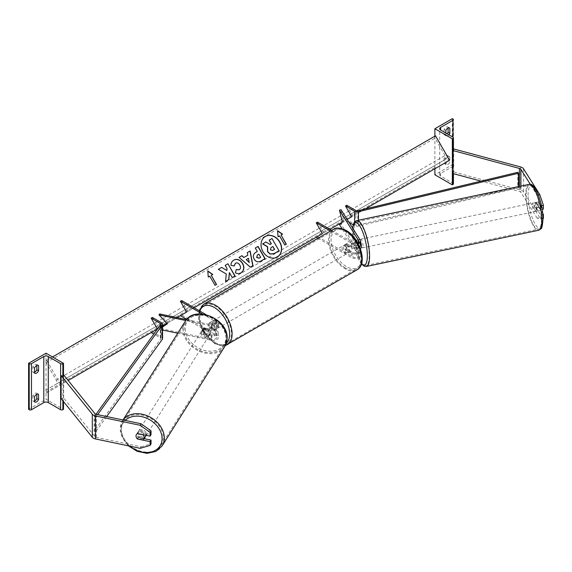 <?xml version="1.0" encoding="UTF-8"?>
<svg xmlns="http://www.w3.org/2000/svg" width="572" height="572" viewBox="0 0 572 572"><rect width="100%" height="100%" fill="white"/><g stroke="black" fill="none" stroke-linecap="round" stroke-linejoin="round"><path stroke-width="0.43" stroke-dasharray="2.86 2.15" d="M355.627 240.283A4.404 1.23 -101.9 0 0 355.098 242.185A4.404 1.23 -101.9 0 0 355.627 245.753L358.437 250.214A3.525 2.038 180 0 1 358.651 250.908A3.525 2.038 180 0 1 356.47 252.788A3.525 2.038 180 0 1 352.631 252.345L346.868 249.02A4.404 2.545 60 0 1 346.689 243.636A4.404 2.545 60 0 1 346.868 243.55L352.631 246.875A3.525 2.038 0 0 0 356.47 247.318A3.525 2.038 0 0 0 358.651 245.438A3.525 2.038 0 0 0 358.437 244.744L355.627 240.283L357.285 239.94L360.095 244.394A5.291 3.053 0 0 1 360.41 245.438M330.437 231.045L351.387 243.136L351.387 247.597L345.624 244.273A4.404 2.545 -120 0 0 345.445 244.358A4.404 2.545 -120 0 0 345.624 249.735L351.387 253.067A5.291 3.053 180 0 0 357.15 253.725A5.291 3.053 180 0 0 360.41 250.908A5.291 3.053 180 0 0 360.095 249.864L357.285 245.409A4.404 1.23 78.1 0 1 356.756 241.834A4.404 1.23 78.1 0 1 357.285 239.94M317.489 222.129L323.716 232.918L317.489 236.515L352.631 256.807A3.525 2.038 0 0 0 356.47 257.25A3.525 2.038 0 0 0 358.651 255.369A3.525 2.038 0 0 0 358.437 254.676L342.02 228.628M317.975 238.238L351.387 257.529A5.291 3.053 0 0 0 357.15 258.187A5.291 3.053 0 0 0 360.41 255.369A5.291 3.053 0 0 0 360.095 254.325L341.084 224.174L339.432 224.524M341.084 209.781L344.101 221.757L341.084 224.174M351.387 247.597A5.291 3.053 0 0 0 359.731 246.94M351.387 243.136A5.291 3.053 0 0 0 358.093 243.5M331.681 230.323L352.631 242.421A3.525 2.038 0 0 0 357.521 242.471M316.237 237.237L317.489 236.515M329.951 229.322L323.716 232.918M344.101 221.757L342.442 222.108L365.229 208.952M346.868 249.02L345.624 249.735M355.627 245.753L357.285 245.409M346.868 243.55L345.624 244.273M543.4 218.347L539.782 217.596L537.137 218.154L540.747 218.904L540.747 215.108L536.157 207.822A4.404 1.23 78.1 0 1 535.628 204.247A4.404 1.23 78.1 0 1 536.157 202.352L538.803 201.794L543.4 209.087M542.685 213.42L538.803 207.264A4.404 1.23 78.1 0 1 538.273 203.689A4.404 1.23 78.1 0 1 538.803 201.794M537.137 218.154L520.885 192.378A2.817 1.63 0 0 0 520.227 191.784A2.817 1.63 0 0 0 519.426 191.456L481.073 181.131M536.157 202.352L540.747 209.638L542.142 209.352M541.462 205.698L540.747 205.848L540.747 209.638M540.747 205.848L537.137 195.123L530.358 184.377M539.782 217.596L523.537 191.82A5.641 3.253 0 0 0 522.222 190.633A5.641 3.253 0 0 0 520.62 189.983L453.696 171.965L452.502 173.438M537.137 195.123L538.316 194.88M453.696 148.942L453.696 171.965M452.96 149.857L453.424 149.278M540.747 218.904L542.992 218.433M540.747 215.108L542.799 214.679M536.157 207.822L538.803 207.264M445.853 159.238L444.108 158.23A3.525 2.038 -60 0 1 446.103 155.927A3.525 2.038 -60 0 1 447.862 155.756A3.525 2.038 -60 0 1 448.098 155.927L448.098 161.111L449.842 162.119A3.525 2.038 -60 0 1 446.088 164.593A3.525 2.038 -60 0 1 445.853 164.421L445.853 159.238A3.525 2.038 120 0 1 447.847 156.935A3.525 2.038 120 0 1 449.613 156.764A3.525 2.038 120 0 1 449.842 156.935L449.842 162.119M452.338 118.654L452.338 164.707L434.884 174.782M434.884 136.172L434.884 168.74M444.108 158.23L444.108 163.413A3.525 2.038 120 0 0 444.337 163.585A3.525 2.038 120 0 0 448.098 161.111M448.098 128.028L448.098 127.148A3.525 2.038 -60 0 0 447.862 126.977A3.525 2.038 -60 0 0 446.103 127.148A3.525 2.038 -60 0 0 444.108 129.451L444.108 134.635A3.525 2.038 120 0 0 444.337 134.806A3.525 2.038 120 0 0 447.125 133.784M444.108 129.451L445.853 130.459M453.424 183.848A1.587 0.915 0 0 0 452.96 183.197L440.619 176.076A3.175 1.83 180 0 1 439.689 174.782A3.175 1.83 180 0 1 440.619 173.488L452.96 166.366A1.587 0.915 0 0 0 453.424 165.716A1.587 0.915 0 0 0 452.96 165.065L452.338 164.707M445.853 133.047L445.853 135.635A3.525 2.038 -60 0 0 446.088 135.814L444.337 134.806M448.87 134.792A3.525 2.038 -60 0 1 446.088 135.814M448.098 127.148L449.342 127.871M444.108 134.635L445.853 135.635M448.098 155.927L449.842 156.935M444.108 163.413L445.853 164.421M346.403 245.295A4.404 2.545 60 0 1 349.277 249.177A4.404 2.545 60 0 1 348.605 252.71A4.404 2.545 60 0 1 346.403 252.488A4.404 2.545 60 0 1 343.522 248.605A4.404 2.545 60 0 1 344.201 245.081A4.404 2.545 60 0 1 346.403 245.295M346.732 248.799L345.238 249.657A4.404 2.545 -120 0 0 347.397 251.916A4.404 2.545 -120 0 0 349.556 252.159L351.058 251.294L346.732 248.799A4.404 2.545 60 0 1 346.689 243.636A4.404 2.545 60 0 1 346.732 243.615L351.058 246.11A4.404 2.545 60 0 1 351.094 251.272A4.404 2.545 60 0 1 351.058 251.294M351.058 246.11L349.556 246.975A4.404 2.545 -120 0 0 347.397 244.723A4.404 2.545 -120 0 0 345.238 244.48L346.732 243.615M213.299 329.336A4.404 2.545 -120 0 0 215.458 329.579L213.964 330.444L209.638 327.942L211.139 327.084A4.404 2.545 -120 0 0 213.299 329.336M214.293 321.564A4.404 2.545 60 0 1 217.174 325.447A4.404 2.545 60 0 1 216.495 328.979A4.404 2.545 60 0 1 214.293 328.764A4.404 2.545 60 0 1 211.418 324.882A4.404 2.545 60 0 1 212.09 321.35A4.404 2.545 60 0 1 214.293 321.564M215.458 324.395A4.404 2.545 -120 0 0 213.299 322.143A4.404 2.545 -120 0 0 211.139 321.9L209.638 322.765L213.964 325.261L215.458 324.395L211.139 321.9M213.964 325.261A4.404 2.545 60 0 1 214.007 330.416A4.404 2.545 60 0 1 213.964 330.444M209.638 327.942A4.404 2.545 60 0 1 209.602 322.787A4.404 2.545 60 0 1 209.638 322.765M349.556 246.975L345.238 244.48M345.238 249.657L349.556 252.159M211.139 327.084L215.458 329.579M215.544 320.849A4.404 2.545 60 0 1 218.418 324.732A4.404 2.545 60 0 1 217.746 328.257A4.404 2.545 60 0 1 215.544 328.042A4.404 2.545 60 0 1 212.662 324.16A4.404 2.545 60 0 1 213.342 320.627A4.404 2.545 60 0 1 215.544 320.849M345.152 246.017A4.404 2.545 60 0 1 348.033 249.9A4.404 2.545 60 0 1 347.354 253.432A4.404 2.545 60 0 1 345.152 253.21A4.404 2.545 60 0 1 342.278 249.328A4.404 2.545 60 0 1 342.95 245.796A4.404 2.545 60 0 1 345.152 246.017M345.152 267.832A22.315 12.884 60 0 1 330.58 248.169A22.315 12.884 60 0 1 333.998 230.287A22.315 12.884 60 0 1 345.152 231.395A22.315 12.884 60 0 1 359.731 251.058A22.315 12.884 60 0 1 356.313 268.94A22.315 12.884 60 0 1 345.152 267.832M215.544 342.664A22.315 12.884 60 0 1 200.965 323.001A22.315 12.884 60 0 1 204.383 305.119A22.315 12.884 60 0 1 215.544 306.227A22.315 12.884 60 0 1 230.116 325.89A22.315 12.884 60 0 1 226.698 343.765A22.315 12.884 60 0 1 215.544 342.664M533.969 204.597A4.404 1.23 -101.9 0 0 534.806 209.137A4.404 1.23 -101.9 0 0 536.386 211.297A4.404 1.23 -101.9 0 0 536.986 209.373A4.404 1.23 -101.9 0 0 536.15 204.833A4.404 1.23 -101.9 0 0 534.57 202.674A4.404 1.23 -101.9 0 0 533.969 204.597M535.757 202.459L538.738 201.83A4.404 1.23 -101.9 0 0 538.273 203.689A4.404 1.23 -101.9 0 0 538.738 207.014L540.826 210.332A4.404 1.23 -101.9 0 0 541.291 208.473A4.404 1.23 -101.9 0 0 540.826 205.148L537.844 205.777A4.404 1.23 -101.9 0 0 535.892 202.395A4.404 1.23 -101.9 0 0 535.757 202.459L537.844 205.777M538.738 201.83L540.826 205.148M535.757 207.636A4.404 1.23 -101.9 0 0 537.709 211.018A4.404 1.23 -101.9 0 0 537.844 210.961L535.757 207.636L538.738 207.014M540.826 210.332L537.844 210.961M360.41 241.262A4.404 1.23 -101.9 0 0 359.016 239.568A4.404 1.23 -101.9 0 0 358.415 241.484A4.404 1.23 -101.9 0 0 359.245 246.031A4.404 1.23 -101.9 0 0 360.825 248.191L359.502 248.47A4.404 1.23 -101.9 0 0 359.638 248.405L357.55 245.088A4.404 1.23 -101.9 0 0 359.502 248.47M357.55 239.904L359.638 243.222A4.404 1.23 -101.9 0 0 357.686 239.847A4.404 1.23 -101.9 0 0 357.55 239.904L355.562 240.326A4.404 1.23 -101.9 0 0 355.098 242.185A4.404 1.23 -101.9 0 0 355.562 245.502L357.55 245.088M359.638 243.222L357.65 243.643A4.404 1.23 -101.9 0 1 358.115 246.961A4.404 1.23 -101.9 0 1 357.65 248.82L359.638 248.405M355.562 240.326L357.65 243.643M357.65 248.82L355.562 245.502M363.084 245.917A4.404 1.23 -101.9 0 0 362.248 241.377A4.404 1.23 -101.9 0 0 360.667 239.218A4.404 1.23 -101.9 0 0 360.067 241.141A4.404 1.23 -101.9 0 0 360.903 245.681A4.404 1.23 -101.9 0 0 362.484 247.84A4.404 1.23 -101.9 0 0 363.084 245.917M532.31 204.94A4.404 1.23 78.1 0 1 532.918 203.024A4.404 1.23 78.1 0 1 534.491 205.184A4.404 1.23 78.1 0 1 535.328 209.724A4.404 1.23 78.1 0 1 534.727 211.647A4.404 1.23 78.1 0 1 533.147 209.488A4.404 1.23 78.1 0 1 532.31 204.94M541.455 219.441A22.315 6.228 78.1 0 1 538.409 229.172A22.315 6.228 78.1 0 1 530.416 218.232A22.315 6.228 78.1 0 1 526.19 195.231A22.315 6.228 78.1 0 1 529.229 185.5A22.315 6.228 78.1 0 1 537.23 196.439A22.315 6.228 78.1 0 1 541.455 219.441M353.946 231.424A22.315 6.228 -101.9 0 0 358.165 254.426A22.315 6.228 -101.9 0 0 366.166 265.365A22.315 6.228 -101.9 0 0 369.205 255.634A22.315 6.228 -101.9 0 0 364.986 232.632A22.315 6.228 -101.9 0 0 356.985 221.693A22.315 6.228 -101.9 0 0 353.946 231.424M144.187 438.66L138.417 437.451A4.404 3.382 32.2 0 1 136.965 434.413A4.404 3.382 32.2 0 1 137.38 432.933A4.404 3.382 32.2 0 1 138.417 431.982L151.044 434.634M138.417 437.451L137.53 438.853M140.14 448.326L141.105 446.796L96.461 437.416A2.817 1.63 180 0 1 95.431 437.037A2.817 1.63 180 0 1 94.873 436.572L63.664 397.933L61.111 398.62M141.105 446.796L151.044 443.901M62.87 375.125L61.111 375.597M63.664 374.91L63.664 397.933M138.417 431.982L137.452 433.512M145.853 435.278A4.404 3.382 -147.8 0 0 145.853 435.199A4.404 3.382 -147.8 0 0 142.635 431.016A4.404 3.382 -147.8 0 0 137.981 431.974A4.404 3.382 -147.8 0 0 137.573 433.454A4.404 3.382 -147.8 0 0 140.784 437.637A4.404 3.382 -147.8 0 0 145.438 436.672M143.014 440.004L144.101 438.288L138.352 437.079A4.404 3.382 -147.8 0 0 144.101 438.288M138.352 437.079L137.273 438.796M137.273 433.619L138.352 431.896L144.101 433.104A4.404 3.382 -147.8 0 0 138.352 431.896M144.101 433.104L143.093 434.699M201.466 332.096A4.404 3.382 -147.8 0 0 204.683 336.279A4.404 3.382 -147.8 0 0 209.338 335.321A4.404 3.382 -147.8 0 0 209.745 333.841A4.404 3.382 -147.8 0 0 206.535 329.658A4.404 3.382 -147.8 0 0 201.88 330.616A4.404 3.382 -147.8 0 0 201.466 332.096M203.217 329.007L208.966 330.216A4.404 3.382 -147.8 0 0 203.217 329.007L203.939 327.863A4.404 3.382 -147.8 0 0 203.089 328.707A4.404 3.382 -147.8 0 0 202.674 330.187A4.404 3.382 -147.8 0 0 203.939 333.04L203.217 334.191A4.404 3.382 -147.8 0 0 208.966 335.399L203.217 334.191M209.338 335.321L210.539 333.404A4.404 3.382 -147.8 0 1 209.688 334.248L208.966 335.399M210.539 333.404A4.404 3.382 -147.8 0 0 210.954 331.924A4.404 3.382 -147.8 0 0 209.688 329.072L208.966 330.216M203.939 327.863L209.688 329.072M209.688 334.248L203.939 333.04M200.865 333.054A4.404 3.382 -147.8 0 0 204.082 337.237A4.404 3.382 -147.8 0 0 208.73 336.272A4.404 3.382 -147.8 0 0 209.145 334.792A4.404 3.382 -147.8 0 0 205.927 330.609A4.404 3.382 -147.8 0 0 201.28 331.574A4.404 3.382 -147.8 0 0 200.865 333.054M146.453 434.241A4.404 3.382 32.2 0 1 146.039 435.721A4.404 3.382 32.2 0 1 141.391 436.679A4.404 3.382 32.2 0 1 138.174 432.496A4.404 3.382 32.2 0 1 138.588 431.016A4.404 3.382 32.2 0 1 143.236 430.058A4.404 3.382 32.2 0 1 146.453 434.241M163.277 437.773A22.315 17.117 32.2 0 1 161.19 445.266A22.315 17.117 32.2 0 1 137.63 450.143A22.315 17.117 32.2 0 1 121.343 428.964A22.315 17.117 32.2 0 1 123.438 421.471A22.315 17.117 32.2 0 1 146.997 416.595A22.315 17.117 32.2 0 1 163.277 437.773M225.976 338.331A22.315 17.117 -147.8 0 0 209.688 317.153A22.315 17.117 -147.8 0 0 186.129 322.022A22.315 17.117 -147.8 0 0 184.041 329.515A22.315 17.117 -147.8 0 0 200.322 350.7A22.315 17.117 -147.8 0 0 223.881 345.824A22.315 17.117 -147.8 0 0 225.976 338.331M36.822 394.251L36.822 393.379A3.525 2.038 120 0 0 36.594 393.2A3.525 2.038 120 0 0 34.835 393.379A3.525 2.038 120 0 0 32.84 395.681L34.585 396.682M46.046 353.224L46.046 399.277L63.499 409.352M28.6 409.352L46.046 399.277M32.84 395.681L32.84 400.858L34.585 401.866M34.585 400.986A3.525 2.038 -60 0 1 33.069 401.036A3.525 2.038 -60 0 1 32.84 400.858M36.822 365.472L36.822 364.593A3.525 2.038 120 0 0 36.594 364.421A3.525 2.038 120 0 0 34.835 364.593A3.525 2.038 120 0 0 32.84 366.895L34.585 367.903M34.585 372.208A3.525 2.038 -60 0 1 33.069 372.25A3.525 2.038 -60 0 1 32.84 372.079L32.84 366.895M63.499 374.953L63.499 401.573M32.84 372.079L34.585 373.087M36.822 364.593L38.074 365.315M36.822 393.379L38.074 394.094M204.125 333.226L211.84 334.849A3.525 2.038 0 0 0 216.573 332.933A3.525 2.038 0 0 0 215.544 331.495L209.781 328.171A4.404 2.545 60 0 1 209.602 322.787A4.404 2.545 60 0 1 209.781 322.701L215.544 326.026A3.525 2.038 180 0 1 216.573 327.463A3.525 2.038 180 0 1 211.84 329.379L204.125 327.756A4.404 3.382 -147.8 0 0 203.089 328.707A4.404 3.382 -147.8 0 0 202.674 330.187A4.404 3.382 -147.8 0 0 204.125 333.226L203.518 334.184A4.404 3.382 32.2 0 1 202.073 331.145A4.404 3.382 32.2 0 1 202.481 329.665A4.404 3.382 32.2 0 1 203.518 328.714L211.24 330.337A5.291 3.053 180 0 0 218.34 327.463A5.291 3.053 180 0 0 216.788 325.311L211.025 321.979A4.404 2.545 -120 0 0 210.846 322.065A4.404 2.545 -120 0 0 211.025 327.449L216.788 330.773L216.788 335.235A5.291 3.053 180 0 1 218.34 337.394A5.291 3.053 180 0 1 211.24 340.261L177.735 333.226M186.765 319.34L215.544 335.957A3.525 2.038 180 0 1 216.573 337.394A3.525 2.038 180 0 1 211.84 339.31L159.624 328.335L162.577 326.39M159.624 313.942L167.903 322.88L166.981 323.487M202.552 314.064L215.544 321.564A3.525 2.038 180 0 1 216.573 323.001A3.525 2.038 180 0 1 211.84 324.917L186.536 319.598M162.577 330.037L159.016 329.293L159.624 328.335M216.788 330.773A5.291 3.053 0 0 1 218.34 332.933A5.291 3.053 0 0 1 211.24 335.8L203.518 334.184M162.577 326.948L159.016 329.293M206.063 314.657L216.788 320.849A5.291 3.053 180 0 1 218.34 323.001A5.291 3.053 180 0 1 211.24 325.876L185.793 320.527M181.646 300.557L187.873 311.347L181.646 314.943L216.788 335.235M181.646 314.943L180.394 315.665M187.873 311.347L194.108 307.75M167.303 323.838L167.903 322.88M209.781 328.171L211.025 327.449M204.125 327.756L203.518 328.714M209.781 322.701L211.025 321.979M517.803 172.315L517.803 186.701L357.786 225.132A1.766 1.015 180 0 1 355.863 224.91L346.725 219.634M346.725 205.248L352.953 216.037M518.475 186.608L518.475 187.645L358.458 226.069A3.525 2.038 180 0 1 354.611 225.633L353.189 224.81M349.049 222.422L345.481 220.356M517.803 186.701L518.475 187.645M96.025 414.271L94.115 416.924L94.115 431.317L160.675 338.931A1.766 1.015 0 0 0 160.811 338.538A1.766 1.015 0 0 0 160.296 337.823L153.804 334.077M162.577 338.538A3.525 2.038 0 0 0 161.54 337.101L152.402 331.824L151.158 332.546M152.402 317.439L158.637 328.228L152.402 331.824M94.115 416.924L95.739 417.317L97.669 414.643M95.739 417.317L95.739 431.71L106.671 416.53M94.115 431.317L95.739 431.71M162.577 325.954L158.637 328.228M265.308 236.493A11.89 9.71 60 0 0 265.215 236.543A11.89 9.71 60 0 0 262.755 251.694A11.89 9.71 60 0 0 277.105 257.143L277.105 257.143A11.89 9.71 60 0 0 277.198 257.085M60.754 384.741L46.654 360.317L46.125 360.625A1.766 1.015 -120 0 0 46.125 362.662L56.17 380.058A3.525 2.038 60 0 1 56.17 384.127L46.125 389.932A1.766 1.015 -120 0 0 46.125 391.963L46.654 392.878L68.154 380.466M166.931 323.437L177.041 317.603M46.654 360.317L52.495 356.949M46.654 392.878L449.592 160.246M435.492 135.821L434.963 136.129A1.766 1.015 -120 0 0 434.963 138.167L445.009 155.563A3.525 2.038 60 0 1 445.009 159.638L434.963 165.437A1.766 1.015 -120 0 0 434.963 167.474L435.492 168.39M46.125 360.625L434.963 136.129L46.125 360.625M56.17 384.127L445.009 159.638M46.125 389.932L434.963 165.437L46.125 389.932M271.342 243.808L269.948 244.609L265.801 242.07L262.598 243.915M269.026 240.204L271.793 238.603L279.036 250.743M247.111 252.724L247.833 255.191M250.329 267.16L252.974 265.63M250.15 267.26L238.874 257.471M249.192 262.498L248.32 258.401L246.096 259.681M265.101 258.615L260.653 261.182C257.965 262.627 255.755 261.997 254.032 259.288L254.011 259.252C252.524 256.235 253.103 253.947 255.755 252.381L255.934 252.273M255.112 248.098L257.3 251.487M260.696 257.364L258.658 254.24L257.35 254.998M233.991 265.93L230.852 265.451C230.702 263.256 231.646 261.49 233.676 260.146L233.762 260.103M240.984 272.865L240.898 272.915C238.853 273.959 236.951 273.924 235.199 272.808L235.371 272.708M235.199 272.808L236.315 269.534M239.146 269.812C240.526 268.761 240.698 267.231 239.661 265.208L239.639 265.172C238.388 263.227 236.965 262.598 235.378 263.284M218.197 269.412L226.297 274.017M226.119 274.117L225.554 281.445M225.032 265.465L227.034 268.518M226.855 268.618L226.641 270.585M229.222 272.722L232.082 277.677L235.028 275.976M225.375 281.546L228.829 279.558M209.774 276.176L214.886 285.435L216.559 284.47M209.602 276.283L208.28 277.041M208.101 277.141L207.779 270.985M211.097 275.418L212.77 274.453M277.391 230.795L278.071 236.751M280.888 235.121L282.561 234.155M277.899 236.851L279.393 235.986L284.677 245.145L286.35 244.18M271.049 247.519L270.241 249.964L272.579 250.55L274.567 249.406M358.437 241.677L358.437 244.744M358.437 250.214L358.437 254.676M352.631 252.345L352.631 256.807M360.095 239.933L360.095 244.394M360.095 249.864L360.095 254.325M352.631 242.421L352.631 246.875M351.387 253.067L351.387 257.529M520.885 186.1L520.885 192.378M520.62 166.96L520.62 189.983M519.426 186.408L519.426 191.456M523.537 168.797L523.537 191.82M440.619 176.076L440.619 173.488M452.96 183.197L452.96 166.366M452.96 119.019L452.96 165.065M452.96 150.536L452.96 173.566M333.433 229.315A23.438 13.535 -120 0 0 329.844 248.098A23.438 13.535 -120 0 0 345.152 268.754A23.438 13.535 -120 0 0 356.878 269.912M346.403 231.195A21.679 12.52 60 0 1 361.733 257.743A21.679 12.52 60 0 1 346.403 266.595A21.679 12.52 60 0 1 331.074 240.04A21.679 12.52 60 0 1 346.403 231.195M227.263 344.744A23.438 13.535 60 0 1 215.544 343.586A23.438 13.535 60 0 1 200.229 322.93A23.438 13.535 60 0 1 203.818 304.14M199.8 311.039A21.679 12.52 -120 0 0 214.293 342.864A21.679 12.52 -120 0 0 226.419 342.993M528.063 195.224A21.679 6.056 78.1 0 1 535.478 189.289A21.679 6.056 78.1 0 1 542.892 218.747A21.679 6.056 78.1 0 1 535.478 224.689A21.679 6.056 78.1 0 1 528.063 195.224M529 184.391A23.438 6.549 -101.9 0 0 525.804 194.616A23.438 6.549 -101.9 0 0 530.244 218.783A23.438 6.549 -101.9 0 0 538.638 230.273M366.395 266.473A23.438 6.549 78.1 0 1 357.993 254.976A23.438 6.549 78.1 0 1 353.56 230.809A23.438 6.549 78.1 0 1 356.756 220.592M352.717 228.235A21.679 6.056 -101.9 0 0 352.502 232.118A21.679 6.056 -101.9 0 0 361.518 263.699M96.461 414.385L96.461 437.416M94.873 413.549L94.873 436.572M129.751 446.139A21.679 16.631 32.2 0 1 121.335 430.044A21.679 16.631 32.2 0 1 125.254 420.434M123.087 419.984A23.438 17.982 -147.8 0 0 122.487 420.87A23.438 17.982 -147.8 0 0 120.284 428.743A23.438 17.982 -147.8 0 0 137.394 450.993A23.438 17.982 -147.8 0 0 162.141 445.874M224.832 346.425A23.438 17.982 32.2 0 1 200.086 351.544A23.438 17.982 32.2 0 1 182.976 329.293A23.438 17.982 32.2 0 1 185.178 321.421M185.235 328.685A21.679 16.631 -147.8 0 0 205.605 350.672A21.679 16.631 -147.8 0 0 225.983 337.251A21.679 16.631 -147.8 0 0 205.605 315.265A21.679 16.631 -147.8 0 0 185.235 328.685M62.87 377.777L62.87 400.808M211.84 334.849L211.84 339.31M211.84 324.917L211.84 329.379M215.544 331.495L215.544 335.957M211.24 335.8L211.24 340.261M211.24 325.876L211.24 330.337M216.788 320.849L216.788 325.311M215.544 321.564L215.544 326.026M355.863 210.517L355.863 224.91M354.611 221.922L354.611 225.633M358.458 220.227L358.458 226.069M357.786 210.739L357.786 225.132M160.296 325.068L160.296 337.823M161.54 322.708L161.54 337.101M160.675 324.538L160.675 338.931M46.125 391.963L434.963 167.474M46.125 362.662L434.963 138.167M56.17 380.058L445.009 155.563M358.651 250.908L358.651 255.369M358.651 245.438L358.651 240.976M360.41 250.908L360.41 255.369M344.201 245.081L345.445 244.358M453.424 173.688L453.424 150.665M439.689 174.782L439.689 128.729M453.424 165.716L453.424 119.662M447.862 126.977L449.613 127.978M446.088 164.593L444.337 163.585M447.862 155.756L449.613 156.764M225.332 345.581L222.801 345.988L214.657 343.672L201.702 328.778L198.727 319.212L199.092 310.632M348.605 252.71L351.094 251.272M216.495 328.979L214.007 330.416M210.846 322.065L212.09 321.35M217.746 328.257L347.354 253.432M213.342 320.627L342.95 245.796M204.383 305.119L333.998 230.287M226.698 343.765L356.313 268.94M352.581 228.021L352.738 237.687L353.925 245.116L356.084 253.196L358.194 258.615L361.418 264.021M534.57 202.674L535.892 202.395M537.709 211.018L536.386 211.297M359.016 239.568L357.686 239.847M360.667 239.218L532.918 203.024M366.166 265.365L538.409 229.172M356.985 221.693L529.229 185.5M362.484 247.84L534.727 211.647M137.38 432.933L137.981 431.974M123.044 419.977L120.177 429.086L122.372 437.959L128.45 445.867M201.88 330.616L202.481 329.665M208.73 336.272L146.039 435.721M186.129 322.022L123.438 421.471M223.881 345.824L161.19 445.266M201.28 331.574L138.588 431.016M33.069 372.25L34.813 373.259M36.594 364.421L38.338 365.429M33.069 401.036L34.813 402.037M36.594 393.2L38.338 394.208M216.573 332.933L216.573 337.394M218.34 323.001L218.34 327.463M216.573 327.463L216.573 323.001M218.34 332.933L218.34 337.394M160.811 338.538L160.811 324.152"/><path stroke-width="0.86" d="M357.521 242.471A3.525 2.038 0 0 0 358.651 240.976A3.525 2.038 0 0 0 358.437 240.283L339.432 210.131L342.442 222.108L339.432 224.524L342.02 228.628M358.093 243.5A5.291 3.053 0 0 0 360.41 240.976A5.291 3.053 0 0 0 360.095 239.933L341.084 209.781L339.432 210.131M359.731 246.94A5.291 3.053 0 0 0 360.41 245.438L360.41 240.976M194.108 307.75L322.472 233.641L316.237 222.844L317.489 222.129L331.681 230.323M322.472 233.641L316.237 237.237L317.975 238.238M316.237 222.844L330.437 231.045M530.358 184.377L520.885 169.348A2.817 1.63 0 0 0 520.227 168.754A2.817 1.63 0 0 0 519.426 168.433L452.502 150.415L452.502 173.438L481.073 181.131M538.316 194.88L539.782 194.566L543.4 205.291L543.4 209.087L542.142 209.352M543.4 205.291L541.462 205.698M539.782 194.566L523.537 168.797A5.641 3.253 0 0 0 522.222 167.603A5.641 3.253 0 0 0 520.62 166.96L453.696 148.942L453.424 149.278M452.502 150.415L452.96 149.857M542.992 218.433L543.4 218.347L543.4 214.55L542.685 213.42M542.799 214.679L543.4 214.55M434.884 128.729L452.338 138.803L452.96 138.445A1.587 0.915 0 0 0 453.424 137.795A1.587 0.915 0 0 0 452.96 137.151L440.619 130.023A3.175 1.83 180 0 1 439.689 128.729A3.175 1.83 180 0 1 440.619 127.434L452.96 120.313A1.587 0.915 0 0 0 453.424 119.662A1.587 0.915 0 0 0 452.96 119.019L452.338 118.654L434.884 128.729L434.884 136.172M434.884 168.74L434.884 174.782L452.338 184.856L452.96 184.499A1.587 0.915 0 0 0 453.424 183.848L453.424 173.688M447.125 133.784A3.525 2.038 120 0 0 448.098 132.332L448.098 128.028M449.342 127.871L449.842 128.157A3.525 2.038 120 0 0 449.613 127.978A3.525 2.038 120 0 0 447.847 128.157A3.525 2.038 120 0 0 445.853 130.459L445.853 133.047M449.842 128.157L449.842 133.333A3.525 2.038 -60 0 1 448.87 134.792M452.338 138.803L452.338 184.856M448.098 132.332L449.842 133.333M360.267 248.305L360.825 248.191A4.404 1.23 -101.9 0 0 361.425 246.267A4.404 1.23 -101.9 0 0 360.41 241.262M137.53 438.853L137.452 438.981A4.404 3.382 32.2 0 1 136 435.943A4.404 3.382 32.2 0 1 136.415 434.463A4.404 3.382 32.2 0 1 137.452 433.512L150.078 436.164L150.078 432.375L151.044 430.845L141.105 423.766L96.461 414.385A2.817 1.63 180 0 1 95.431 414.006A2.817 1.63 180 0 1 94.873 413.549L63.664 374.91L62.87 375.125M151.044 430.845L151.044 434.634L150.078 436.164M151.044 440.104L150.078 441.634L150.078 445.431L151.044 443.901L151.044 440.104L144.187 438.66M141.105 423.766L140.14 425.296L95.503 415.916A5.641 3.253 180 0 1 93.443 415.158A5.641 3.253 180 0 1 92.314 414.235L61.111 375.597L61.111 398.62L92.314 437.258A5.641 3.253 180 0 0 93.443 438.188A5.641 3.253 180 0 0 95.503 438.946L140.14 448.326L150.078 445.431M140.14 425.296L150.078 432.375M150.078 441.634L137.452 438.981M143.872 439.16A4.404 3.382 -147.8 0 0 144.28 437.68A4.404 3.382 -147.8 0 0 143.014 434.827L137.273 433.619A4.404 3.382 -147.8 0 0 136.415 434.463A4.404 3.382 -147.8 0 0 136 435.943A4.404 3.382 -147.8 0 0 137.273 438.796L143.014 440.004A4.404 3.382 -147.8 0 0 143.872 439.16L145.438 436.672A4.404 3.382 -147.8 0 0 145.853 435.278M34.585 396.682A3.525 2.038 -60 0 1 36.579 394.38A3.525 2.038 -60 0 1 38.338 394.208A3.525 2.038 -60 0 1 38.567 394.38L38.567 399.563A3.525 2.038 120 0 1 34.813 402.037A3.525 2.038 120 0 1 34.585 401.866L34.585 396.682M63.499 363.299L62.87 363.656A1.587 0.915 180 0 1 60.632 363.656L48.291 356.535A3.175 1.83 0 0 0 43.808 356.535L31.467 363.656A1.587 0.915 180 0 1 29.222 363.656L28.6 363.299L46.046 353.224L63.499 363.299L63.499 374.953M28.6 363.299L28.6 409.352L29.222 409.709A1.587 0.915 180 0 0 31.467 409.709L43.808 402.588A3.175 1.83 0 0 1 48.291 402.588L60.632 409.709A1.587 0.915 180 0 0 62.87 409.709L63.499 409.352L63.499 401.573M36.822 394.251L36.822 398.555A3.525 2.038 -60 0 1 34.585 400.986M34.585 372.208A3.525 2.038 -60 0 0 36.822 369.777L36.822 365.472M34.585 367.903A3.525 2.038 -60 0 1 36.579 365.601A3.525 2.038 -60 0 1 38.338 365.429A3.525 2.038 -60 0 1 38.567 365.601L38.567 370.785A3.525 2.038 120 0 1 34.813 373.259A3.525 2.038 120 0 1 34.585 373.087L34.585 367.903M36.822 369.777L38.567 370.785M38.074 365.315L38.567 365.601M36.822 398.555L38.567 399.563M38.074 394.094L38.567 394.38M166.981 323.487L162.577 326.39M186.536 319.598L159.624 313.942L159.016 314.9L167.303 323.838L162.577 326.948M177.735 333.226L162.577 330.037M185.793 320.527L159.016 314.9M206.063 314.657L181.646 300.557L180.394 301.272L202.552 314.064M180.394 301.272L186.629 312.069L180.394 315.665L186.765 319.34M345.481 205.963L354.611 211.24A3.525 2.038 180 0 0 358.458 211.683L518.475 173.252L517.803 172.315L357.786 210.739A1.766 1.015 180 0 1 355.863 210.517L346.725 205.248L345.481 205.963L351.708 216.759L347.147 219.398L351.708 216.759M353.189 224.81L349.049 222.422M518.475 173.252L518.475 186.608M96.025 414.271L160.675 324.538A1.766 1.015 0 0 0 160.811 324.152A1.766 1.015 0 0 0 160.296 323.43L151.158 318.154L157.393 328.95L151.158 332.546L153.804 334.077M97.669 414.643L162.305 324.932A3.525 2.038 0 0 0 162.577 324.152A3.525 2.038 0 0 0 161.54 322.708L152.402 317.439L151.158 318.154M106.671 416.53L162.305 339.325A3.525 2.038 0 0 0 162.577 338.538L162.577 324.152M277.198 257.085A11.89 9.71 60 0 0 279.572 241.992A11.89 9.71 60 0 0 265.308 236.493M277.284 257.035L277.284 257.035A11.89 9.71 60 0 0 279.744 241.885A11.89 9.71 60 0 0 265.394 236.443L265.394 236.443A11.89 9.71 60 0 0 262.934 251.594A11.89 9.71 60 0 0 277.284 257.035L277.105 257.143M68.154 380.466L157.393 328.95M162.577 325.954L166.931 323.437M177.041 317.603L186.629 312.069M329.951 229.322L342.442 222.108M365.229 208.952L449.592 160.246L435.492 135.821L52.495 356.949M279.565 235.886L284.856 245.045L286.35 244.18L281.067 235.02L282.561 234.155L277.57 230.695L278.071 236.751L279.565 235.886M231.031 265.351C230.881 263.156 231.824 261.39 233.855 260.046L233.855 260.046C237.158 258.515 240.09 259.631 242.642 263.392L242.664 263.427C244.673 267.46 244.144 270.592 241.077 272.808C239.032 273.859 237.13 273.824 235.371 272.708L236.315 269.534L239.318 269.705C240.705 268.661 240.876 267.124 239.832 265.108L239.818 265.072C238.567 263.12 237.144 262.491 235.55 263.184L234.155 265.966L231.031 265.351M241.077 272.808L240.898 272.915C243.965 270.692 244.494 267.567 242.485 263.528L242.664 263.427M243.972 257.421L247.833 255.191L247.283 252.617L250.136 250.972L252.974 265.63L250.329 267.16L239.053 257.371L241.999 255.67L243.794 257.522L247.655 255.291M254.204 259.18L254.182 259.145C252.702 256.134 253.282 253.839 255.934 252.273L257.3 251.487L255.291 247.998L258.051 246.403L265.101 258.615L260.832 261.082C258.144 262.527 255.934 261.897 254.204 259.18M255.934 252.273L257.128 251.587M228.829 279.558L229.401 272.622L232.261 277.57L235.028 275.976L227.978 263.763L225.211 265.365L227.034 268.518L226.819 270.484L221.693 267.396L218.375 269.312L226.297 274.017L225.554 281.445L228.829 279.558M212.77 274.453L211.268 275.318L216.559 284.47L215.065 285.335L209.774 276.176L208.28 277.041L207.779 270.985L212.77 274.453M278.857 250.843L274.131 253.568L270.113 254.118L267.56 251.744L267.446 246.804L262.598 243.915L265.973 241.963L270.127 244.509L271.342 243.808L269.197 240.104L271.972 238.503L279.036 250.743L274.31 253.468L270.291 254.018L267.739 251.644L267.625 246.704L262.777 243.808M271.164 243.908L269.197 240.104M247.283 252.617L250.136 250.972M249.964 251.072L252.795 265.73M239.053 257.371L241.999 255.67M241.82 255.77L243.794 257.522M246.275 259.581L249.192 262.498L248.498 258.301L246.275 259.581L249.371 262.391M255.291 247.998L258.051 246.403M257.872 246.503L264.922 258.716M257.35 254.998L256.878 257.429L259.402 258.115L260.696 257.364L258.83 254.14L257.35 254.998L256.699 257.529L259.223 258.215L260.517 257.464M233.676 260.146C236.98 258.615 239.911 259.731 242.471 263.492L242.485 263.528M236.136 269.634L239.146 269.812M235.378 263.284L233.984 266.066M226.819 270.484L221.693 267.396M221.514 267.496L218.375 269.312M234.849 276.083L227.978 263.763M227.799 263.871L225.211 265.365M228.65 279.658L229.401 272.622M216.38 284.577L211.268 275.318M207.793 271.228L212.591 274.553M282.382 234.263L277.584 230.931M286.172 244.28L281.067 235.02M272.758 250.45L274.567 249.406L272.873 246.468L271.049 247.519L270.399 249.828L272.758 250.45M274.396 249.506L272.873 246.468M272.701 246.568L271.049 247.519M358.437 240.283L358.437 241.677M520.885 169.348L520.885 186.1M519.426 168.433L519.426 186.408M440.619 127.434L440.619 130.023M452.96 120.313L452.96 137.151M452.96 138.445L452.96 150.536M452.96 173.566L452.96 184.499M356.878 269.912A23.438 13.535 -120 0 0 360.467 251.129A23.438 13.535 -120 0 0 345.152 230.473A23.438 13.535 -120 0 0 333.433 229.315C335.635 227.291 339.832 227.649 346.039 230.387C359.96 237.78 368.268 263.999 356.878 269.912L225.332 345.581M333.433 229.315L203.818 304.14A23.438 13.535 60 0 1 215.544 305.305A23.438 13.535 60 0 1 230.852 325.961A23.438 13.535 60 0 1 227.263 344.744M226.419 342.993A21.679 12.52 -120 0 0 228.056 325.311A21.679 12.52 -120 0 0 214.293 307.464A21.679 12.52 -120 0 0 199.8 311.039M541.841 220.056A23.438 6.549 -101.9 0 0 537.401 195.889A23.438 6.549 -101.9 0 0 529 184.391C534.87 181.524 543.2 203.839 543 219.097C542.478 225.69 541.784 228.914 540.912 228.779L538.638 230.273A23.438 6.549 -101.9 0 0 541.841 220.056M529 184.391L356.756 220.592A23.438 6.549 78.1 0 1 365.158 232.082A23.438 6.549 78.1 0 1 369.591 256.249A23.438 6.549 78.1 0 1 366.395 266.473L538.638 230.273M361.518 263.699A21.679 6.056 -101.9 0 0 367.331 255.641A21.679 6.056 -101.9 0 0 360.81 227.72A21.679 6.056 -101.9 0 0 352.717 228.235M95.503 415.916L95.503 438.946M92.314 414.235L92.314 437.258M125.254 420.434A21.679 16.631 32.2 0 1 148.019 418.826A21.679 16.631 32.2 0 1 162.083 438.61A21.679 16.631 32.2 0 1 150.965 452.037A21.679 16.631 32.2 0 1 129.751 446.139M128.45 445.867L137.194 451.337L146.94 453.346L155.841 451.437L162.141 445.874A23.438 17.982 -147.8 0 0 164.343 437.995A23.438 17.982 -147.8 0 0 147.869 416.016A23.438 17.982 -147.8 0 0 123.087 419.984M123.044 419.977L185.178 321.421A23.438 17.982 32.2 0 1 209.924 316.302A23.438 17.982 32.2 0 1 227.034 338.553A23.438 17.982 32.2 0 1 224.832 346.425L162.141 445.874M31.467 363.656L31.467 409.709M43.808 356.535L43.808 402.588M29.222 363.656L29.222 409.709M62.87 363.656L62.87 377.777M62.87 400.808L62.87 409.709M60.632 363.656L60.632 409.709M48.291 356.535L48.291 402.588M354.611 211.24L354.611 221.922M358.458 211.683L358.458 220.227M160.296 323.43L160.296 325.068M162.305 324.932L162.305 339.325M453.424 150.665L453.424 137.795M203.818 304.14L199.092 310.632M356.756 220.592L354.461 222.115L353.439 224.038L352.581 228.021M361.418 264.021L364.378 266.316L366.395 266.473M185.178 321.421C194.38 304.74 228.321 318.697 227.141 338.202L224.832 346.425"/></g></svg>

